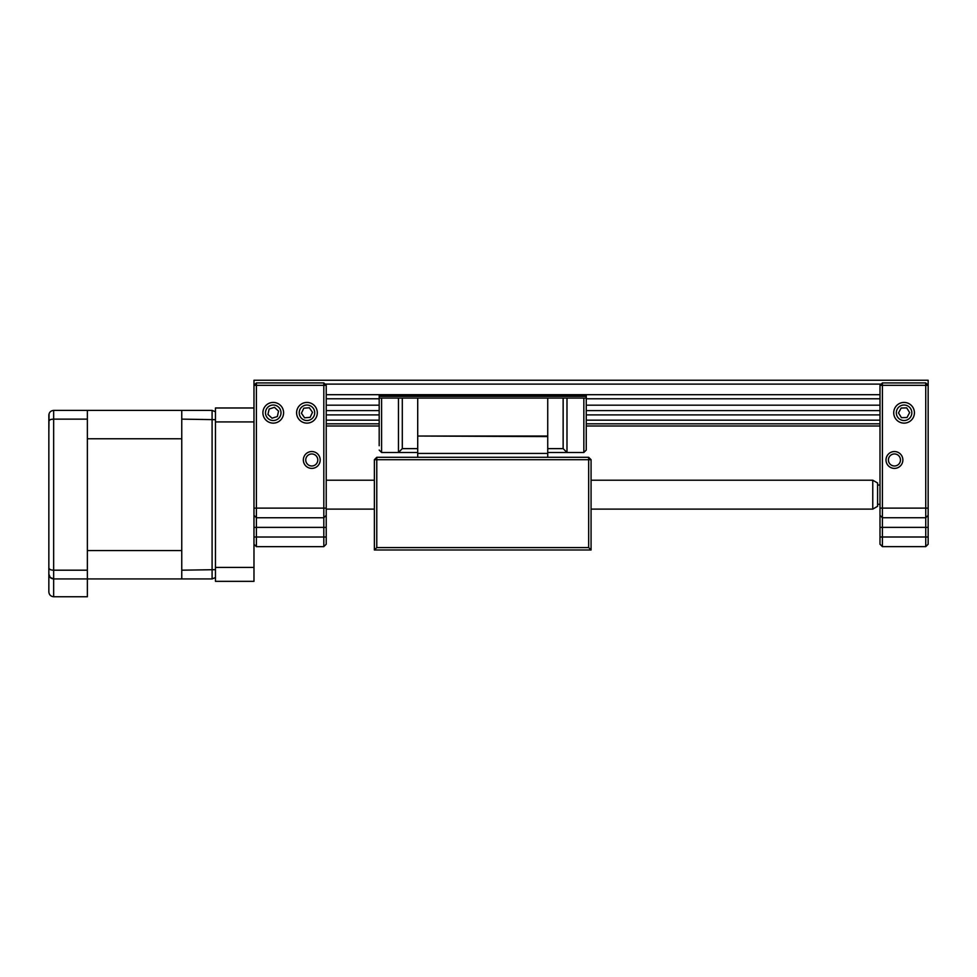 <?xml version="1.0" encoding="UTF-8"?>
<svg xmlns="http://www.w3.org/2000/svg" width="977" height="977" viewBox="0 0 977 977"><rect width="100%" height="100%" fill="white"/><g stroke="black" fill="none" stroke-linecap="round" stroke-linejoin="round"><path stroke-width="1.47" d="M303.346 459.972A8.427 8.427 0 0 1 311.773 451.545A8.427 8.427 0 0 1 320.2 459.972A8.427 8.427 0 0 1 311.773 468.398A8.427 8.427 0 0 1 303.346 459.972M317.794 459.972A6.021 6.021 0 0 0 311.773 453.951A6.021 6.021 0 0 0 305.752 459.972A6.021 6.021 0 0 0 311.773 465.992A6.021 6.021 0 0 0 317.794 459.972M296.605 412.782A10.356 10.356 0 0 1 306.961 402.426A10.356 10.356 0 0 1 317.305 412.782A10.356 10.356 0 0 1 306.961 423.126A10.356 10.356 0 0 1 296.605 412.782M262.898 412.782A10.356 10.356 0 0 1 273.255 402.426A10.356 10.356 0 0 1 283.599 412.782A10.356 10.356 0 0 1 273.255 423.126A10.356 10.356 0 0 1 262.898 412.782M256.401 546.644L323.814 546.644L326.22 544.238L323.814 546.644L323.814 385.329L256.401 385.329L256.401 546.644L253.983 544.238M215.465 421.917L215.465 407.983L253.983 407.983L253.983 567.417L215.465 567.417L215.465 421.917L253.983 421.917L253.983 380.248L928.15 380.248L928.15 384.095L926.917 384.095M256.401 382.923L256.401 385.329L253.983 385.329L256.401 382.923L323.814 382.923L323.814 385.329L326.22 385.329L326.22 544.238M326.22 385.329L323.814 382.923M253.983 515.343L256.401 517.749L323.814 517.749L326.22 515.343M872.766 480.22L877.59 482.992L877.59 506.33L872.766 509.115L872.766 480.22L591.073 480.22M893.723 412.782A10.356 10.356 0 0 1 904.067 402.426A10.356 10.356 0 0 1 914.423 412.782A10.356 10.356 0 0 1 904.067 423.126A10.356 10.356 0 0 1 893.723 412.782M894.443 453.951A6.021 6.021 0 0 0 888.423 459.972A6.021 6.021 0 0 0 894.443 465.992A6.021 6.021 0 0 0 900.464 459.972A6.021 6.021 0 0 0 894.443 453.951M886.017 459.972A8.427 8.427 0 0 1 894.443 451.545A8.427 8.427 0 0 1 902.87 459.972A8.427 8.427 0 0 1 894.443 468.398A8.427 8.427 0 0 1 886.017 459.972M925.744 546.631L882.402 546.631L879.996 544.226L879.996 385.329L882.402 382.923L925.744 382.923L928.15 385.329L928.15 544.226L925.744 546.631L925.744 517.737L882.402 517.737L882.402 546.631L879.996 544.226M928.15 515.331L925.744 517.737L925.744 385.329L882.402 385.329L882.402 517.737L879.996 515.331M925.744 382.923L925.744 385.329L928.15 385.329L928.15 384.095M879.996 385.329L882.402 385.329L882.402 382.923M900 406.176A7.755 7.755 0 0 0 897.472 416.849A7.755 7.755 0 0 0 908.146 419.377A7.755 7.755 0 0 0 910.674 408.704A7.755 7.755 0 0 0 900 406.176M898.51 412.941L901.441 417.667L906.998 417.509L909.636 412.612L906.705 407.885L901.148 408.044L898.51 412.941M302.54 406.408A7.755 7.755 0 0 0 300.586 417.191A7.755 7.755 0 0 0 311.37 419.145A7.755 7.755 0 0 0 313.324 408.362A7.755 7.755 0 0 0 302.54 406.408M301.417 413.234L304.58 417.802L310.124 417.35L312.493 412.318L309.33 407.751L303.786 408.203L301.417 413.234M267.539 407.531A7.755 7.755 0 0 0 268.003 418.486A7.755 7.755 0 0 0 278.958 418.022A7.755 7.755 0 0 0 278.494 407.067A7.755 7.755 0 0 0 267.539 407.531M267.942 414.443L272.033 418.205L277.346 416.544L278.555 411.122L274.464 407.348L269.151 409.009L267.942 414.443M215.465 567.417L215.465 581.339L253.983 581.339L253.983 567.417M591.073 549.99L374.374 549.99L374.374 459.703L376.78 459.703L376.78 547.584L588.667 547.584L588.667 459.703L376.78 459.703L376.78 457.297L588.667 457.297L591.073 459.703L591.073 549.99L588.667 547.584M374.374 549.99L376.78 547.584M588.667 457.297L588.667 459.703L591.073 459.703M376.78 457.297L374.374 459.703M879.996 414.895L586.249 414.895M326.22 410.609L379.186 410.609L379.186 414.895L326.22 414.895M879.996 394.696L326.22 394.696M881.23 384.095L324.987 384.095M255.217 384.095L253.983 384.095M879.996 425.996L586.249 425.996M326.22 423.823L379.186 423.823L379.186 425.996L326.22 425.996M879.996 420.171L586.249 420.171M379.186 420.171L326.22 420.171M879.996 410.609L586.249 410.609M879.996 405.186L586.249 405.186M379.186 405.186L326.22 405.186M879.996 398.787L586.249 398.787M379.186 398.787L326.22 398.787M379.186 445.744L379.186 394.891L586.249 394.891L586.249 450.067L583.843 452.485L547.731 452.485M379.186 425.996L379.186 437.073M379.186 398.066L381.592 398.066L381.592 452.485L417.716 452.485M398.457 398.066L402.304 398.066L402.304 448.626L398.457 452.485L398.457 398.066L381.592 398.066M402.304 398.066L586.249 398.066M547.731 457.297L547.731 398.066M547.731 436.035L417.716 436.035L417.716 398.066M547.731 436.585L417.716 436.035M547.731 453.438L417.716 453.438L417.716 436.585M417.716 457.297L417.716 453.438M566.99 398.066L566.99 452.485L563.143 448.626L547.731 448.626M563.143 448.626L563.143 398.066M586.249 450.067L583.843 452.485L583.843 398.066M402.304 448.626L417.716 448.626M381.592 452.485L379.186 450.067L381.592 452.485M379.186 396.332L586.249 396.332M87.368 410.389L87.368 596.752L53.662 596.752C50.767 596.446 49.155 594.834 48.85 591.94L48.85 415.213C49.058 412.355 50.67 410.755 53.662 410.389L181.759 410.389L181.759 578.934L212.094 578.934L215.465 577.554M181.759 570.189L215.465 569.664M215.465 411.769L212.094 410.389L181.759 410.389M181.759 419.133L215.465 419.67M48.85 432.066L49.07 413.76M181.759 578.934L53.662 578.934C50.67 578.579 49.058 576.967 48.85 574.122L48.85 557.269M48.85 446.513L48.85 471.793M48.85 517.541L48.85 542.821M87.368 419.133L53.662 419.133C50.67 419.267 49.058 419.89 48.85 421.002L50.193 419.707M87.368 570.189L53.662 570.189C50.67 570.055 49.058 569.432 48.85 568.321L50.193 569.628M53.662 410.389L53.662 578.934L50.206 577.468L48.85 574.122M53.662 578.934L53.662 596.752C50.767 596.446 49.155 594.834 48.85 591.94M87.368 550.564L87.368 438.771L181.759 438.771L181.759 550.564L87.368 550.564M253.983 508.125L326.22 508.125M253.983 527.385L326.22 527.385M253.983 537.02L326.22 537.02M928.15 508.113L879.996 508.113M928.15 536.996L879.996 536.996M928.15 527.372L879.996 527.372M879.996 423.823L586.249 423.823M212.094 578.934L212.094 410.389M879.996 504.291L877.59 504.291M872.766 509.115L591.073 509.115M374.374 509.115L326.22 509.115M374.374 480.22L326.22 480.22M879.996 485.032L877.59 485.032"/></g></svg>
